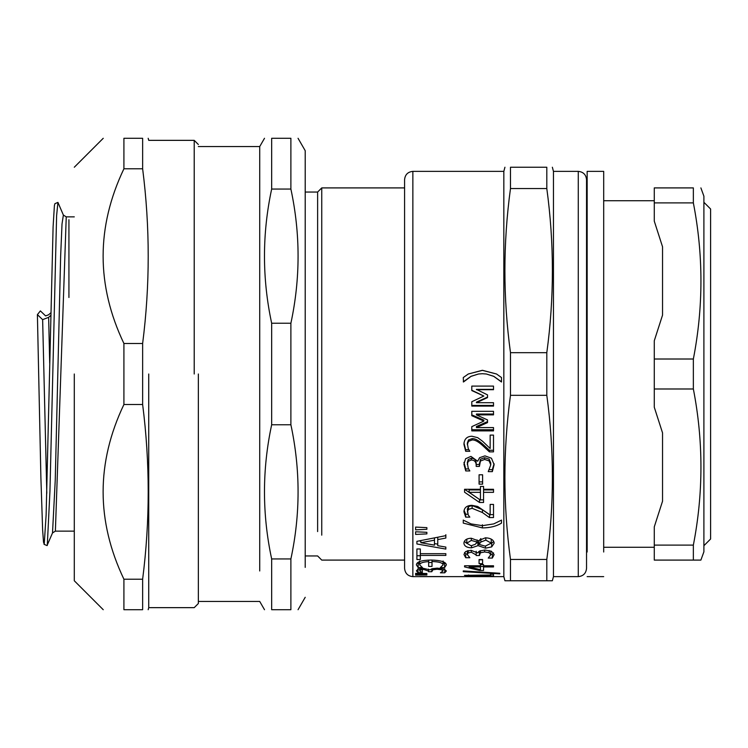 <?xml version="1.0" encoding="UTF-8"?>
<svg xmlns="http://www.w3.org/2000/svg" width="748" height="748" viewBox="0 0 748 748"><rect width="100%" height="100%" fill="white"/><g stroke="black" fill="none" stroke-linecap="round" stroke-linejoin="round"><path stroke-width="1.12" d="M321.752 535.157L321.752 187.907L404.584 187.907M259.724 570.976L259.724 146.552L264.502 138.287M317.62 531.576L317.62 192.049L321.752 187.907M271.664 558.952C262.081 514.222 262.081 469.492 271.664 424.761L290.888 424.761C300.472 469.492 300.472 514.222 290.888 558.952L271.664 558.952L271.664 609.714L290.888 609.714C300.472 609.714 300.472 609.714 290.888 609.714L290.888 558.952M290.888 189.048L290.888 138.287C300.472 138.287 300.472 138.287 290.888 138.287L271.664 138.287C262.081 138.287 262.081 138.287 271.664 138.287L271.664 189.048L290.888 189.048C300.472 233.778 300.472 278.508 290.888 323.239L271.664 323.239C262.081 278.508 262.081 233.778 271.664 189.048M271.664 609.714C262.081 609.714 262.081 609.714 271.664 609.714M290.888 424.761L290.888 323.239M271.664 424.761L271.664 323.239M305.212 567.386L305.212 150.694L298.05 138.287M194.218 374L194.218 140.353L194.218 374M198.351 374L198.351 603.514L198.351 374M148.73 374L148.73 607.647L148.73 374M123.916 168.786L123.916 138.287C96.183 138.287 96.183 138.287 123.916 138.287L142.634 138.287C150.067 138.287 150.067 138.287 142.634 138.287L142.634 168.786C150.067 227.027 150.067 285.259 142.634 343.5L123.916 343.5C96.183 285.259 96.183 227.027 123.916 168.786L142.634 168.786M142.634 404.5C150.067 462.741 150.067 520.973 142.634 579.214L123.916 579.214C96.183 520.973 96.183 462.741 123.916 404.5L142.634 404.5L142.634 343.5M123.916 579.214L123.916 609.714C96.183 609.714 96.183 609.714 123.916 609.714L142.634 609.714C150.067 609.714 150.067 609.714 142.634 609.714L142.634 579.214M123.916 404.5L123.916 343.5M74.295 374L74.295 580.766L74.295 374M587.152 552.015L587.152 171.367L603.692 171.367L603.692 552.015M710.6 209.001L710.6 538.999L710.6 209.001L703.896 202.297M662.541 246.793L662.541 315.123L662.541 246.793L654.276 221.137L654.276 202.904L693.359 202.904C703.466 254.937 703.466 306.97 693.359 359.012L654.276 359.012L654.276 340.77L662.541 315.123M662.541 432.877L662.541 501.207L662.541 432.877L654.276 407.23L654.276 388.988L693.359 388.988C703.466 441.03 703.466 493.063 693.359 545.096L654.276 545.096L654.276 526.863L662.541 501.207M654.276 547.274L603.692 547.274M487.528 397.104L476.429 402.125L476.429 402.704L493.512 402.704L493.512 406.089L471.792 406.089L471.792 401.732L483.844 396.047L471.792 390.222M493.512 405.435L471.792 405.435M493.512 389.381L476.429 389.381L487.528 394.888L487.528 397.59L476.429 402.704M483.844 396.047L471.792 390.568L471.792 386.099L493.512 386.099L493.512 389.699L476.429 389.699M468.865 449.726L465.686 449.726L463.956 442.956M493.512 450.277L489.407 450.277L482.441 443.91C478.122 440.123 474.681 438.365 472.119 438.637L468.482 439.955L467.304 443.218L468.22 448.491L469.819 451.296L465.686 451.296L463.956 444.396C464.162 439.141 466.817 436.421 471.904 436.243L477.701 437.664L482.647 441.329L490.155 448.491L490.155 435.102L493.512 435.102L493.512 451.867L489.407 451.867L482.441 445.369C478.122 441.498 474.681 439.702 472.119 439.983L468.482 441.329L467.304 444.658M465.686 449.726L465.686 451.296M489.407 450.277L489.407 451.867M482.6 481.89L479.085 481.89M479.085 474.784L482.6 474.784L482.6 484.143L479.085 484.143L479.085 474.784M469.136 492.334L469.136 489.921L480.44 489.921L480.44 492.334L469.136 492.334L480.44 500.094L480.44 492.334M480.44 486.929L480.44 486.434L483.563 486.434L483.563 486.929M480.076 499.851L464.564 489.286L480.44 489.286L480.44 486.434M483.563 499.851L480.44 499.851M483.563 486.434L483.563 489.286L493.512 489.286L493.512 489.921L483.563 489.921L483.563 502.469L479.487 502.469L464.564 492.203L464.564 489.286M479.487 499.851L479.487 502.469M493.512 489.286L493.512 492.334L483.563 492.334M464.087 520.515L471.062 523.909L482.395 525.666L493.727 523.909L500.758 520.477M501.506 520.047L501.506 523.104C496.541 526.227 490.174 527.836 482.395 527.92L463.274 523.104L463.274 520.047M467.313 550.78L467.304 554.567L469.838 557.737L465.733 557.737L463.956 554.427L465.593 551.575L470.941 550.313L477.701 552.884L479.58 551.024L484.928 550.032L491.445 551.285L494.119 554.633L492.334 558.073L488.229 558.073L490.763 554.736L489.145 552.707L484.648 551.949L480.44 552.781L479.412 555.521L476.196 555.521L476.196 554.951L471.343 552.22L468.201 552.94L467.304 554.567M479.412 551.818L478.44 551.818M490.763 554.736L490.763 550.995M493.549 552.894L492.334 554.315L490.763 554.315M467.304 553.988L465.733 553.988L464.527 552.576M476.196 551.257L476.196 554.951M479.412 551.098L479.412 554.792M489.145 550.5L489.145 552.707M492.334 554.315L492.334 558.073M465.733 553.988L465.733 557.737M463.274 571.668L463.274 570.911L463.274 571.668L499.795 573.847L499.795 573.277L499.795 573.847M463.274 570.911L499.795 573.277M415.617 529.836L415.617 527.088L426.874 527.639L426.874 529.294L415.617 529.836M420.329 548.976L420.329 559.532L416.907 559.532L416.907 548.976L420.329 548.976L420.329 550.004M420.329 555.745L416.907 555.745M420.329 553.679L445.845 553.679L445.845 555.418L420.329 555.418M445.845 553.679L445.845 555.418M443.031 568.76L443.012 571.005L441.395 569.724L437.028 569.247L432.924 569.78L431.774 571.715L428.539 571.715L428.539 571.117L423.733 569.434L420.628 569.892L419.74 570.902L422.321 572.631L418.048 572.631L416.384 570.874L418.001 569.153L423.331 568.349L430.016 569.873L431.895 568.76L437.215 568.134L443.714 568.947L446.369 570.986L444.723 572.818L440.404 572.818L443.012 571.005M418.048 568.574L418.048 572.631M422.321 568.574L422.321 572.631M419.74 568.648L419.74 570.902M420.628 568.499L420.628 569.892M428.539 569.135L428.539 571.117M431.774 568.798L431.774 571.033M432.924 568.499L432.924 569.78M444.723 568.76L444.723 572.818M415.617 575.09L415.617 574.529L415.617 575.09L426.874 574.988M415.617 574.529L426.874 574.642M443.125 576.568L419.628 576.568M443.125 576.596L419.628 576.596M412.859 576.633L503.834 576.633L503.834 171.367L412.859 171.367C407.847 171.881 405.089 174.63 404.584 179.642L404.584 568.358C405.089 573.37 407.847 576.119 412.859 576.633L412.859 171.367M415.617 574.062L415.617 573.342L415.617 574.062L426.874 573.922M415.617 573.342L426.874 573.492M419.647 563.599L417.337 562.935M432.007 562.496L428.651 562.496M445.369 563.038L443.106 563.618M416.384 564.852C416.589 561.823 421.545 560.224 431.259 560.046C440.89 560.327 445.93 561.935 446.369 564.871L444.611 567.573L440.338 567.573L443.106 564.899C442.741 562.842 439.039 561.72 432.007 561.533L432.007 566.423L428.651 566.423L428.651 561.608C422.854 561.944 419.852 563.048 419.647 564.899L422.461 567.554L418.169 567.554L416.384 564.852M418.169 563.599L418.169 567.554M419.647 561L419.647 564.899M428.651 560.093L428.651 561.608M432.007 560.046L432.007 561.533M443.106 561L443.106 564.899M444.611 563.618L444.611 567.573M434.476 537.924L434.476 540.187L420.844 542.711L434.476 545.142L434.476 540.187M420.844 540.58L420.844 542.711M437.758 544.142L434.476 543.581M420.844 541.197L419.179 540.898M445.845 547.078L445.845 549.079L416.907 543.964L416.907 541.337L445.845 535.643L445.845 538.055L437.758 539.579L437.758 545.703L445.845 547.078M437.758 537.27L437.758 539.579M445.845 534.708L445.845 538.055M415.617 534.418L415.617 531.781L426.874 532.314L426.874 533.894L415.617 534.418M426.874 532.314L426.874 533.894M490.557 574.277L493.512 574.277L493.512 575.932L490.557 575.932L490.557 575.436L468.5 575.932L464.471 575.352L490.557 574.997L490.557 574.277L490.557 574.997M468.5 574.997L468.5 575.932M490.557 573.351L490.557 575.436M464.564 565.769L464.564 566.89L464.564 565.769L480.44 565.769L480.44 566.947L469.136 566.947L480.44 569.696L480.44 566.947M469.136 565.769L469.136 566.947M483.563 566.451L480.44 566.451M480.44 565.769L480.44 564.628L483.563 564.628L483.563 570.462L479.487 570.462L464.564 566.89M479.487 569.48L479.487 570.462M483.563 564.628L483.563 565.769L493.512 565.769L493.512 566.947L483.563 566.947M493.512 565.769L493.512 566.947M482.6 559.813L479.085 559.813M479.085 559.551L482.6 559.551L482.6 563.683L479.085 563.683L479.085 559.551M477.112 542.057L471.324 540.43L466.771 543.188L471.081 545.788L475.307 544.301L477.112 542.057L477.112 539.897M466.855 539.112L466.771 543.188M491.286 543.151L485.817 540.121L480.842 542.048L480.842 538.616L479.038 540.907L479.038 544.376L485.228 546.152L491.286 543.151L491.202 539.112M480.842 542.048L479.038 544.376M466.78 543.375L464.33 541.365M479.038 542.964L477.935 542.122L476.186 543.329M493.745 541.459L491.23 543.59M485.443 537.803C490.819 538.111 493.727 539.906 494.166 543.179L491.679 546.9L485.508 548.181L478.056 545.629L471.53 547.826C466.817 547.667 464.274 546.115 463.91 543.179C464.199 540.075 466.659 538.429 471.268 538.233L478.215 540.776L485.443 537.803M477.935 542.122L477.935 545.629M478.056 542.122L478.056 545.629M467.837 514.203L465.686 514.203L464.087 510.36M493.512 514.624L489.407 514.624L482.441 509.715L472.119 505.564L468.482 506.611L467.304 509.173L468.22 514.97L469.819 517.13L465.686 517.13L463.956 511.782C464.162 507.64 466.817 505.489 471.904 505.33L477.701 506.471L490.155 514.97L490.155 504.414L493.512 504.414L493.512 517.56L489.407 517.56L482.441 512.539L472.119 508.303L468.482 509.379L467.304 511.987M489.716 514.624L489.407 517.56M465.686 514.203L465.686 517.13M490.763 464.845L490.763 462.993L489.145 459.132L484.648 457.72L480.44 459.253L479.412 464.527L476.196 464.527L476.196 463.405C476.158 460.16 474.541 458.431 471.343 458.215L468.201 459.571L467.304 462.666L468.22 468.211L469.838 470.941L465.733 470.941L463.956 464.237L465.593 458.739L470.941 456.392L477.701 461.245L479.58 457.711L484.928 455.878L491.445 458.206L494.119 464.639L492.334 471.642L488.229 471.642L490.763 464.845L489.145 460.908L484.648 459.459L480.44 461.03L479.412 466.415L476.196 466.415L476.196 465.265C476.158 461.955 474.541 460.188 471.343 459.973L468.201 461.348L467.304 464.508M494.091 463.751L492.334 469.641L489.379 469.641M468.613 468.959L465.733 468.959L463.956 462.395M476.196 463.405L476.196 465.265M476.196 464.527L476.196 466.415M479.412 464.527L479.412 466.415M479.412 463.096L479.412 464.957M489.145 459.132L489.145 460.908M492.334 469.641L492.334 471.642M465.733 468.959L465.733 470.941M493.512 414.027L476.429 414.027L476.429 414.86L487.528 419.946L487.528 422.592L487.528 421.601L476.429 426.491L476.429 427.585L493.512 427.585L493.512 430.885L471.792 430.885L471.792 426.641L483.844 421.087L483.844 420.124L471.792 414.86M493.512 429.726L471.792 429.726M483.844 421.087L471.792 415.71L471.792 411.316L493.512 411.316L493.512 414.86L476.429 414.86M487.528 422.592L476.429 427.585M463.461 381.835L463.274 377.544L468.285 374L482.395 370.363L496.522 374L501.506 377.544L501.506 381.994L493.727 376.347L486.322 374L482.395 373.719L478.486 374L471.062 376.291L463.274 381.835M501.506 381.835L493.727 376.291L486.322 374M468.285 374L482.395 370.288L496.522 374M478.486 374L471.062 376.347L463.461 381.994M578.269 576.633C583.272 576.119 586.03 573.37 586.544 568.358L586.544 179.642C586.03 174.63 583.272 171.881 578.269 171.367L578.269 576.633L553.455 576.633L552.351 580.766L504.937 580.766L503.834 576.633M578.269 171.367L553.455 171.367L553.455 576.633M510.482 352.673C503.039 297.966 503.039 243.268 510.482 188.561L546.807 188.561C554.249 243.268 554.249 297.966 546.807 352.673L510.482 352.673L510.482 395.327L546.807 395.327C554.249 450.034 554.249 504.732 546.807 559.439L510.482 559.439C503.039 504.732 503.039 450.034 510.482 395.327M546.807 188.561L546.807 167.234C554.249 167.234 554.249 167.234 546.807 167.234L510.482 167.234C503.039 167.234 503.039 167.234 510.482 167.234L510.482 188.561M546.807 352.673L546.807 395.327M546.807 559.439L546.807 580.766M510.482 559.439L510.482 580.766M587.152 538.999L586.544 538.999M693.359 202.904L693.359 187.907C703.466 187.907 703.466 187.907 693.359 187.907L654.276 187.907L654.276 202.904M654.276 545.096L654.276 560.093L700.885 560.093L703.896 551.818L703.896 196.182L700.885 187.907M693.359 359.012L693.359 388.988M693.359 545.096L693.359 560.093M654.276 359.012L654.276 388.988M50.705 315.488L48.648 317.339L42.636 319.639L37.4 314.627L40.383 310.906L45.609 315.908L48.62 314.786L50.761 312.879M74.295 216.855L66.245 216.864L55.38 531.136L52.51 532.95L47.04 545.572M66.245 216.873L63.374 215.059L57.942 202.409L56.614 215.574L49.948 491.184L47.283 545.414M49.714 363.21L48.648 317.339M57.942 202.399L54.894 203.68L54.408 205.56L53.099 226.85L46.124 514.998L44.225 544.114L43.506 542.15L42.636 530.014L40.888 477.495L37.4 314.627M68.928 297.498L68.928 219.716M468.482 439.955L468.482 441.329M472.119 438.637L472.119 439.983M482.441 443.91L482.441 445.369M482.395 524.778L482.395 527.92M468.201 550.556L468.201 552.94M471.343 550.322L471.343 552.22M480.44 550.659L480.44 552.781M484.648 550.032L484.648 551.949M423.733 568.358L423.733 569.434M437.028 568.134L437.028 569.247M441.395 568.433L441.395 569.724M471.324 538.233L471.324 540.43M485.817 537.812L485.817 540.121M471.53 545.778L471.53 547.826M485.508 546.143L485.508 548.181M491.679 543.366L491.679 546.9M468.482 506.611L468.482 509.379M472.119 505.564L472.119 508.303M482.441 509.715L482.441 512.539M468.201 459.571L468.201 461.348M471.343 458.215L471.343 459.973M480.44 459.253L480.44 461.03M484.648 457.72L484.648 459.459M63.374 215.059L62.019 223.979L60.653 255.751L55.23 480.543L52.51 532.95M46.806 493.241L42.636 319.639M74.295 531.145L55.38 531.136M305.212 555.951L317.62 555.951L321.752 560.093L404.584 560.093M198.351 146.552L259.724 146.552M198.351 601.448L259.724 601.448L264.502 609.714M305.212 192.049L317.62 192.049M298.05 609.714L305.212 597.306M148.179 138.287L148.73 140.353L194.218 140.353L198.351 144.486M148.179 609.714L148.73 607.647L194.218 607.647L198.351 603.514M74.295 580.766L103.243 609.714M74.295 167.234L103.243 138.287M587.152 576.633L603.692 576.633M710.6 538.999L703.896 545.703M654.276 200.726L603.692 200.726M553.455 171.367L552.351 167.234M504.937 167.234L503.834 171.367M587.152 209.001L586.544 209.001M47.077 545.591L44.029 544.31"/></g></svg>
